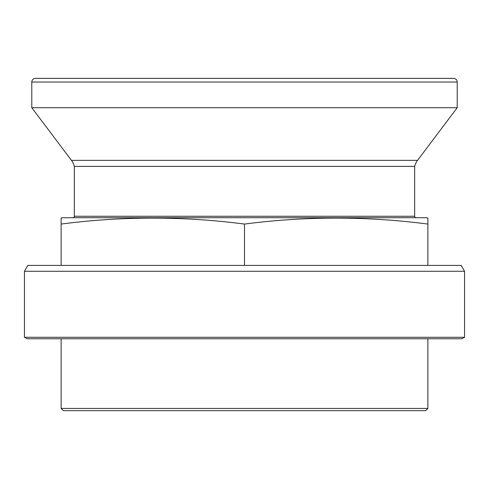 <?xml version="1.0" encoding="UTF-8"?>
<svg xmlns="http://www.w3.org/2000/svg" width="489" height="489" viewBox="0 0 489 489"><rect width="100%" height="100%" fill="white"/><g stroke="black" fill="none" stroke-linecap="round" stroke-linejoin="round"><path stroke-width="0.73" d="M457.215 107.714L31.785 107.714L71.455 160.355A16.742 16.742 0 0 1 74.328 166.382L414.672 166.382A16.742 16.742 0 0 1 417.545 160.355L457.215 107.714L457.215 82.03A3.667 3.667 0 0 0 453.547 78.362L35.453 78.362A3.667 3.667 0 0 0 31.785 82.03L457.215 82.03M427.875 408.437L61.125 408.437L63.325 410.638L425.674 410.638L427.875 408.437L427.875 338.755M61.125 408.437L61.125 338.755M24.45 337.288L27.195 338.755L461.805 338.755L464.55 337.288L464.55 271.273L24.45 271.273L24.45 337.288L464.55 337.288M24.45 271.273L27.836 265.405L461.164 265.405L464.55 271.273M427.875 224.066C366.75 216.114 305.625 216.114 244.5 224.066C183.375 216.114 122.25 216.114 61.125 224.066L61.125 218.039L62.592 217.727L426.408 217.727L427.875 218.039L427.875 265.405M74.328 166.382L74.328 216.26A1.467 1.467 0 0 1 72.861 217.727M74.328 216.26L414.672 216.26A1.467 1.467 0 0 0 416.139 217.727M414.672 216.26L414.672 166.382M31.785 107.714L31.785 82.03M427.875 218.62L427.875 222M61.125 222L61.125 218.62M61.125 224.066L61.125 265.405M244.5 224.066L244.5 265.405M71.455 160.355L417.545 160.355"/></g></svg>
